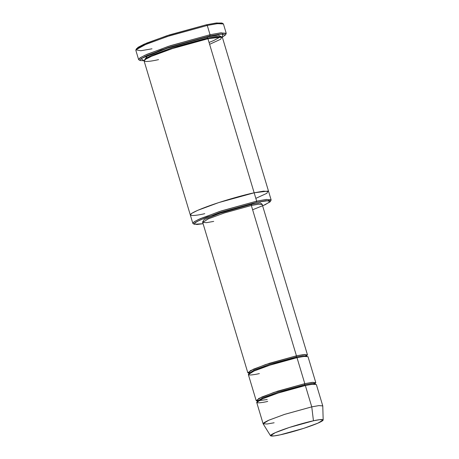 <?xml version="1.0" encoding="UTF-8"?>
<svg xmlns="http://www.w3.org/2000/svg" width="459" height="459" viewBox="0 0 459 459"><rect width="100%" height="100%" fill="white"/><g stroke="black" fill="none" stroke-linecap="round" stroke-linejoin="round"><path stroke-width="0.69" d="M251.343 205.494L258.428 204.238L262.353 204.496L258.428 204.238L251.343 205.494L224.313 212.965L208.346 218.851L202.7 222.391L208.346 218.851L224.313 212.965L251.343 205.494L296.445 355.823L265.618 364.561L250.247 370.706L248.887 373.133L247.803 372.725L253.448 369.179L269.41 363.293L296.445 355.823L296.135 356.999L296.445 355.823L251.343 205.494L251.652 204.318L251.343 205.494M262.215 204.324L260.333 202.889L251.652 204.318L219.913 213.309L204.048 219.643L202.58 222.167L204.048 219.643L219.913 213.309L251.652 204.318M136.512 49.147L137.998 47.334L144.155 44.167L167.099 35.653L206.401 24.775L169.514 34.873L146.685 43.077L136.553 48.631L135.904 49.83L146.249 44.156L169.578 35.773L207.267 25.452L206.401 24.775L216.757 22.95L222.242 23.426M151.992 48.809L140.821 50.737L135.904 49.83M225.489 34.913L226.144 33.714L221.221 32.807L210.05 34.735L220.458 32.887L226.218 33.272L223.435 23.988L217.675 23.61L207.267 25.452L210.05 34.735L207.267 25.452L167.564 36.422L144.115 45.068L137.614 48.344L135.824 50.272L138.607 59.555L140.397 57.627L146.897 54.346L170.346 45.705L210.05 34.735L209.746 35.911L220.676 34.023L225.489 34.913L222.271 37.265L222.879 33.868L209.746 35.911L161.04 50.002L140.976 58.718L144.103 60.714L140.121 60.525L140.632 58.981L146.002 55.981L168.837 47.317L209.746 35.911L210.05 34.735L168.258 46.393L144.924 55.241L139.444 58.304L138.916 59.882L140.121 60.525M262.743 205.804L269.938 201.966L269.203 200.537L256.357 202.327L207.066 217.067L196.986 221.49L194.037 223.992L197.043 224.497L203.09 223.699L194.306 224.267L194.765 222.89L199.545 220.217L219.901 212.5L256.357 202.327L256.667 201.151L219.316 211.57L198.472 219.477L193.572 222.219L193.101 223.625L194.306 224.267M274.121 422.768L267.035 424.018L263.116 423.76L268.762 420.22L284.723 414.334L311.759 406.863L305.355 385.52L278.32 392.99L262.359 398.877L256.713 402.417L263.116 423.76M323.176 419.974L322.775 405.94L318.988 405.59L311.759 406.863L313.451 420.788L319.831 419.664L323.176 419.974L317.846 423.181L303.76 428.339L280.225 434.828C285.538 433.824 304.701 428.677 317.278 423.428C329.292 418.287 320.095 419.222 313.451 420.788C308.138 421.787 288.969 426.933 276.398 432.189C264.378 437.324 273.581 436.389 280.225 434.828L274.098 435.918L270.535 435.763L275.165 432.722L289.256 427.49L313.451 420.788L311.759 406.863L284.351 414.454L268.389 420.381L264.137 422.578L263.145 423.829L270.535 435.763M257.51 401.39L262.835 397.775L278.297 392.078L304.489 384.837L304.799 383.661L273.966 392.399L258.601 398.544L257.235 400.971L256.156 400.564L261.802 397.018L277.764 391.131L304.799 383.661L304.489 384.837L311.351 383.626L315.132 384.103M315.803 382.668L308.012 356.683L304.087 356.425L297.002 357.681L296.135 356.999L302.997 355.788L306.801 356.035L302.997 355.788L296.135 356.999L269.949 364.239L254.481 369.937L249.013 373.374L254.481 369.937L269.949 364.239L296.135 356.999L297.002 357.681L304.799 383.661L311.885 382.41L315.803 382.668L315.126 383.604L313.153 382.284L304.799 383.661L298.27 361.91M314.943 383.655L311.351 383.626L304.489 384.837L305.355 385.52L306.623 389.748M306.589 355.817L306.83 355.587L306.778 356.264M306.033 356.264L306.652 355.857M306.773 355.765L304.799 354.446L296.445 355.823L303.531 354.572L307.455 354.83L306.773 355.765M190.324 215.007L191.919 213.257L197.726 210.331L218.679 202.603L254.16 192.803L218.679 202.603L197.726 210.331L191.919 213.257L190.319 214.984L192.826 223.332L194.427 221.611L200.233 218.679L221.186 210.956L256.667 201.151L207.95 38.757L207.084 38.08L172.446 47.65L151.992 55.189L146.318 58.052L144.757 59.733L146.318 58.052L151.992 55.189L172.446 47.65L207.084 38.08L207.393 36.904L167.501 48.172L147.161 56.222L144.694 59.595L147.161 56.222L167.501 48.172L207.393 36.904L207.084 38.08L216.16 36.473L221.186 36.8L216.16 36.473L207.084 38.08L207.95 38.757L221.749 37.024L220.664 39.256L209.614 44.311M221.158 36.657L218.186 35.108L207.393 36.904M221.198 36.932L221.192 36.456L213.607 40.593L209.057 42.452M158.55 59.63C148.67 61.959 134.992 63.348 152.858 55.711C171.551 47.897 200.049 40.243 207.95 38.757L254.16 192.803L263.46 191.156L268.613 191.495L222.397 37.449L217.245 37.11L207.95 38.757L172.464 48.562L151.51 56.291L145.704 59.217L144.103 60.938L190.319 214.984M259.364 373.586C251.836 375.353 241.417 376.414 255.032 370.597C269.272 364.641 290.983 358.812 297.002 357.681L269.967 365.152L254.005 371.038L248.359 374.578L256.156 400.564M268.607 191.495L263.46 191.156L254.16 192.803L256.667 201.151L265.968 199.504L271.114 199.843L268.607 191.495L263.512 191.151L254.16 192.803C246.265 194.289 217.767 201.937 199.074 209.752C181.207 217.388 194.88 216 204.766 213.676C194.886 216 181.207 217.388 199.074 209.752C217.767 201.937 246.265 194.289 254.16 192.803L267.964 191.07L266.88 193.296L255.829 198.357M267.717 401.424C260.19 403.191 249.771 404.253 263.38 398.435C277.626 392.479 299.337 386.65 305.355 385.52L304.489 384.837L278.297 392.078L262.835 397.775L257.367 401.212L257.338 401.659M305.355 385.52L311.759 406.863L318.844 405.607L322.763 405.865L316.36 384.522L312.441 384.263L305.355 385.52M270.391 201.438L271.045 200.244L266.65 199.43L256.667 201.151L256.357 202.327L266.1 200.646L270.391 201.438L265.25 204.674L252.622 209.757M221.921 23.019L215.782 23.07L206.401 24.775L207.267 25.452L216.849 23.713L223.126 23.661L221.921 23.019M213.71 221.399L206.625 222.649L202.7 222.391L247.803 372.725M307.455 354.83L262.152 204.284M267.236 399.542L257.092 400.85L257.367 401.212M315.149 383.873L315.425 384.235M249.845 373.104L248.744 373.012L248.985 373.821M144.757 59.509L144.751 60.083M221.186 36.8L221.381 37.087M202.746 222.104L202.436 222.041L202.7 222.391"/></g></svg>
